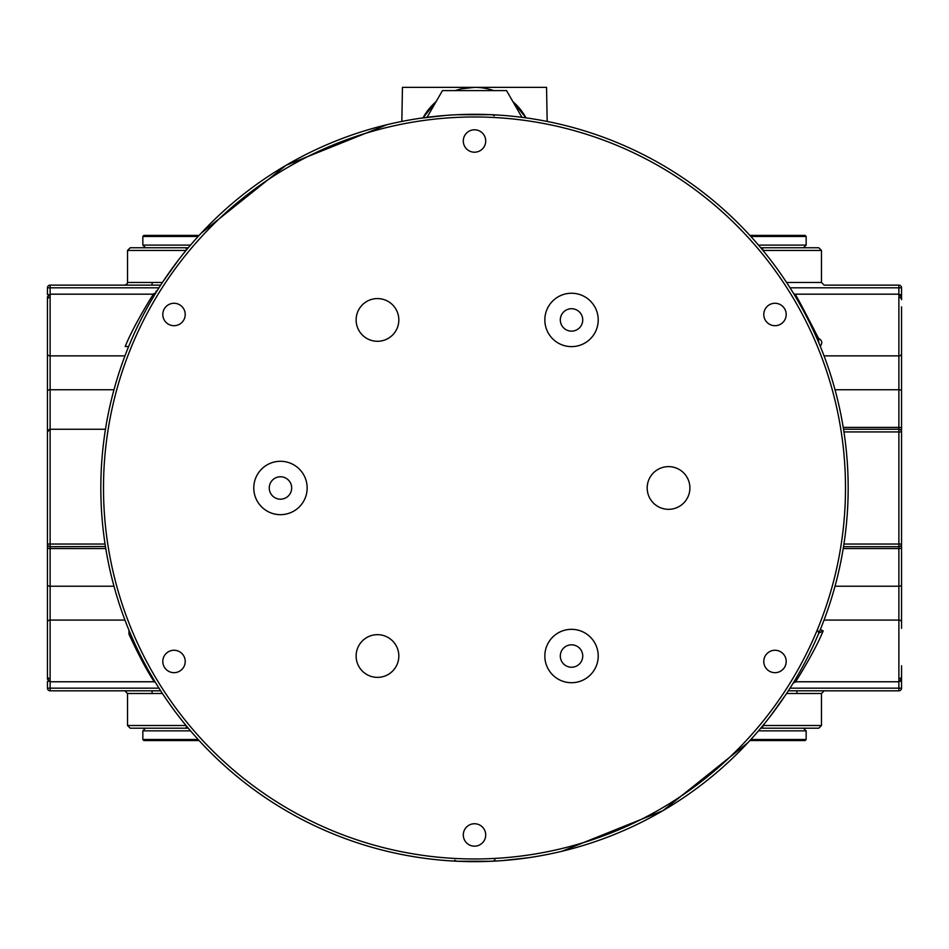 <?xml version="1.0" encoding="UTF-8"?>
<svg xmlns="http://www.w3.org/2000/svg" width="949" height="949" viewBox="0 0 949 949"><rect width="100%" height="100%" fill="white"/><g stroke="black" fill="none" stroke-linecap="round" stroke-linejoin="round"><path stroke-width="1.42" d="M485.71 140.998A11.21 11.21 0 0 0 474.5 129.788A11.21 11.21 0 0 0 463.29 140.998A11.21 11.21 0 0 0 474.5 152.208A11.21 11.21 0 0 0 485.71 140.998M786.199 314.487A11.21 11.21 0 0 0 774.989 303.277A11.21 11.21 0 0 0 763.779 314.487A11.21 11.21 0 0 0 774.989 325.697A11.21 11.21 0 0 0 786.199 314.487M185.221 661.465A11.21 11.21 0 0 0 174.011 650.255A11.21 11.21 0 0 0 162.801 661.465A11.21 11.21 0 0 0 174.011 672.675A11.21 11.21 0 0 0 185.221 661.465M485.71 834.954A11.21 11.21 0 0 0 474.5 823.744A11.21 11.21 0 0 0 463.29 834.954A11.21 11.21 0 0 0 474.5 846.164A11.21 11.21 0 0 0 485.71 834.954M786.199 661.465A11.21 11.21 0 0 0 774.989 650.255A11.21 11.21 0 0 0 763.779 661.465A11.21 11.21 0 0 0 774.989 672.675A11.21 11.21 0 0 0 786.199 661.465M185.221 314.487A11.21 11.21 0 0 0 174.011 303.277A11.21 11.21 0 0 0 162.801 314.487A11.21 11.21 0 0 0 174.011 325.697A11.21 11.21 0 0 0 185.221 314.487M377.477 341.284A21.352 21.352 0 0 0 398.829 319.932A21.352 21.352 0 0 0 377.477 298.579A21.352 21.352 0 0 0 356.124 319.932A21.352 21.352 0 0 0 377.477 341.284M280.465 514.666A26.691 26.691 0 0 0 307.156 487.976A26.691 26.691 0 0 0 280.465 461.285A26.691 26.691 0 0 0 253.774 487.976A26.691 26.691 0 0 0 280.465 514.666M280.465 499.186A11.21 11.21 0 0 0 291.675 487.976A11.21 11.21 0 0 0 280.465 476.766A11.21 11.21 0 0 0 269.255 487.976A11.21 11.21 0 0 0 280.465 499.186M377.477 677.372A21.352 21.352 0 0 0 398.829 656.02A21.352 21.352 0 0 0 377.477 634.667A21.352 21.352 0 0 0 356.124 656.02A21.352 21.352 0 0 0 377.477 677.372M668.547 509.328A21.352 21.352 0 0 0 689.899 487.976A21.352 21.352 0 0 0 668.547 466.623A21.352 21.352 0 0 0 647.194 487.976A21.352 21.352 0 0 0 668.547 509.328M571.523 346.622A26.691 26.691 0 0 0 598.214 319.932A26.691 26.691 0 0 0 571.523 293.241A26.691 26.691 0 0 0 544.833 319.932A26.691 26.691 0 0 0 571.523 346.622M571.523 331.142A11.21 11.21 0 0 0 582.733 319.932A11.21 11.21 0 0 0 571.523 308.722A11.21 11.21 0 0 0 560.313 319.932A11.21 11.21 0 0 0 571.523 331.142M571.523 682.711A26.691 26.691 0 0 0 598.214 656.02A26.691 26.691 0 0 0 571.523 629.329A26.691 26.691 0 0 0 544.833 656.02A26.691 26.691 0 0 0 571.523 682.711M571.523 667.23A11.21 11.21 0 0 0 582.733 656.02A11.21 11.21 0 0 0 571.523 644.81A11.21 11.21 0 0 0 560.313 656.02A11.21 11.21 0 0 0 571.523 667.23M474.5 861.645A373.669 373.669 0 0 0 848.169 487.976A373.669 373.669 0 0 0 474.5 114.307A373.669 373.669 0 0 0 100.831 487.976A373.669 373.669 0 0 0 474.5 861.645M130.476 633.849L133.726 641.287M137.617 649.662L140.405 655.332M141.46 657.42L142.587 659.626M144.924 664.063L147.866 669.46M148.127 669.947L155.328 682.295M156.443 684.11L155.553 682.651M161.721 692.414L163.216 694.692M457.762 861.277L457.762 861.277A5.338 5.338 -87.4 0 1 454.701 860.138M454.535 861.111L449.636 860.814M449.162 860.79L447.714 860.684M494.975 859.782A5.338 4.603 -92.7 0 1 492.021 861.241L492.543 861.206M494.299 115.825A5.338 5.338 92.6 0 0 491.238 114.687L492.484 114.746M447.643 115.28L449.15 115.173M449.47 115.149L450.324 115.09M450.502 115.078L453.705 114.888M492.08 114.722L457.347 114.699M155.565 293.265L156.336 292.019M155.766 292.944L151.093 300.797M148.696 304.997L147.664 306.847M139.515 322.399L138.649 324.167M136.348 328.983L135.505 330.798M131.828 338.959L128.993 345.661M105.446 546.505L50.119 546.707A2.669 2.669 0 0 1 47.45 544.038L47.45 296.847L50.119 294.178L50.119 287.808L47.45 287.808L47.45 294.641L48.624 294.641M128.637 346.515L125.209 346.515C134.521 322.992 158.08 286.61 153.204 294.653M817.113 338.829L813.447 330.679M809.367 322.174L807.243 317.951M805.962 315.459L805.298 314.19M801.549 307.251L798.856 302.446M798.441 301.735L794.669 295.305M794.562 295.139L793.411 293.241M793.945 294.107L792.901 292.399M787.279 283.537L785.784 281.272M493.717 114.805L499.471 115.149M500.04 860.779L497.323 860.945M495.853 861.04L492.578 861.206M793.435 682.687L792.664 683.944M843.78 545.058L843.946 544.038L898.881 544.038L898.881 546.707L843.531 546.707L898.881 546.707L898.881 681.773L795.487 681.773L793.21 683.043L793.732 682.189M793.767 682.129L795.25 679.686M795.416 679.389L797.635 675.641M800.078 671.346L800.778 670.101M808.287 655.937L808.845 654.846M811.371 649.662L812.095 648.167M815.642 640.468L818.702 633.422M843.293 548.178L843.056 549.554M843.02 426.148L843.293 427.785M821.039 348.188L820.161 346.041M819.438 344.285L818.975 343.182M818.299 341.593L817.706 340.205M818.821 342.814L818.465 338.224L817.231 339.101M820.221 346.195C822.712 342.957 822.119 340.3 818.465 338.224C801.62 305.353 793.827 290.857 795.084 294.736M162.421 693.494L127.522 693.494L124.853 690.825L50.119 690.825L50.119 681.773L47.45 679.104L47.45 347.559L47.45 628.392L47.45 544.038L50.119 544.038L50.119 429.256L47.45 431.925L47.735 430.739M152.077 693.043L152.077 690.825L160.678 690.825L50.119 690.825A2.669 2.669 0 0 1 47.45 688.155L47.45 681.311L48.624 681.311M47.45 665.759L47.45 669.104M186.241 250.204L186.241 247.76L188.27 247.76L182.505 247.76M186.241 247.76L130.191 247.76L127.522 250.429L186.051 250.429M758.465 245.091L806.152 245.091L803.483 247.76L760.73 247.76L818.809 247.76L821.478 250.429L762.949 250.429M762.759 725.748L762.759 728.191L760.73 728.191L766.495 728.191M762.759 728.191L818.809 728.191L803.483 728.191L806.152 730.86L806.152 739.508L750.837 739.508M188.27 728.191L186.241 728.191L188.27 728.191M186.051 725.522L127.522 725.522L130.191 728.191L186.241 728.191L186.241 725.748M786.579 282.47L821.478 282.47L821.478 250.429M158.969 688.155L47.45 688.155M113.975 389.742L50.119 389.742L50.119 429.256L105.469 429.256L50.119 429.256L48.292 429.98M790.031 287.808L898.881 287.808L898.881 429.256L843.531 429.256L898.881 429.256A2.669 2.669 0 0 1 901.55 431.925L901.55 628.392M901.55 306.859L901.55 431.925L901.55 347.559L901.55 431.925L901.55 347.559L901.55 431.925L898.881 431.925L898.881 544.038L901.55 544.038A2.669 2.669 0 0 1 898.881 546.707M898.881 678.772A2.669 2.539 0 0 0 901.55 676.234L901.55 688.155L898.881 688.155L898.881 690.825A2.669 2.669 0 0 0 901.55 688.155M790.031 688.155L898.881 688.155L898.881 681.773L901.55 679.104L901.55 665.759M821.478 282.47L824.147 285.139L898.881 285.139A2.669 2.669 0 0 1 901.55 287.808L901.55 299.73A2.669 2.539 0 0 0 898.881 297.191M824.147 285.139L898.881 285.139L898.881 287.808L901.55 287.808M160.678 285.139L50.119 285.139A2.669 2.669 0 0 0 47.45 287.808M162.291 282.47L127.522 282.47C127.866 283.205 126.976 284.095 124.853 285.139L50.119 285.139L50.119 287.808L158.969 287.808M817.386 629.65L818.821 633.149L823.163 630.86C814.017 653.636 791.383 688.594 795.796 681.299L795.618 681.572M823.163 630.86L820.304 629.567M128.957 630.195L128.957 634.157C147.866 675.142 157.273 685.522 153.916 681.228M762.949 725.522L821.478 725.522L821.478 693.494L824.147 690.825L898.881 690.825L788.322 690.825M130.179 633.149L128.957 634.157M528.818 857.682L502.057 860.636M501.297 860.684L499.732 860.79M499.471 860.814L498.533 860.873M498.118 860.897L493.029 861.194M495.129 114.876L499.411 115.137M499.874 115.173L501.036 115.256M501.618 115.292L503.065 115.398M749.876 235.399L805.084 235.399L806.152 236.455L750.837 236.455M198.163 236.455L142.848 236.455L143.916 235.399L199.124 235.399M190.535 245.091L142.848 245.091L142.848 236.455M806.152 739.508L805.084 740.552L749.876 740.552M758.465 730.86L806.152 730.86M199.124 740.552L143.916 740.552L142.848 739.508L198.163 739.508M145.517 728.191L142.848 730.86L190.535 730.86M547.158 121.448L546.565 87.355L402.435 87.355L401.842 121.448M526.019 117.878L512.911 101.65A58.719 58.719 0 0 1 526.007 117.878M474.5 87.355L461.321 88.85M422.993 117.878A58.719 58.719 0 0 1 436.077 101.662L422.981 117.878M493.741 90.594A58.719 58.719 0 0 0 455.259 90.594M521.962 117.332L506.529 90.594L442.471 90.594L427.038 117.332M474.5 858.975A371 371 0 0 0 845.5 487.976A371 371 0 0 0 474.5 116.976A371 371 0 0 0 103.5 487.976A371 371 0 0 0 474.5 858.975M124.96 355.875L50.119 355.875L50.119 294.178L153.513 294.178L155.79 292.909L156.146 291.058M901.55 353.799A2.669 2.076 180 0 1 898.881 355.875L824.04 355.875M821.478 693.494L786.709 693.494M50.119 678.772A2.669 2.539 180 0 1 47.45 676.234M154.26 681.773L155.399 682.414L154.26 681.773L50.119 681.773L50.119 548.569A2.669 0.807 180 0 1 47.45 547.763M47.45 622.164A2.669 2.076 0 0 1 50.119 620.077L124.96 620.077M47.45 584.904A2.669 1.305 0 0 0 50.119 586.221L113.975 586.221M105.778 548.569L50.119 548.569L50.119 544.038L105.054 544.038M901.55 391.047A2.669 1.305 180 0 0 898.881 389.742L835.025 389.742M901.55 428.201A2.669 0.807 0 0 0 898.881 427.394L843.222 427.394M47.45 391.047A2.669 1.305 0 0 1 50.119 389.742L50.119 355.875A2.669 2.076 0 0 1 47.45 353.799M900.376 294.641L901.55 294.641M901.55 622.164A2.669 2.076 180 0 0 898.881 620.077L824.04 620.077M843.946 431.925L898.881 431.925L898.881 429.256M843.222 548.569L898.881 548.569A2.669 0.807 0 0 0 901.55 547.763M901.55 584.904A2.669 1.305 180 0 1 898.881 586.221L835.025 586.221M900.376 681.311L901.55 681.311M50.119 297.191A2.669 2.539 180 0 0 47.45 299.73M762.759 250.204L762.759 247.76M445.935 860.553L447.643 860.684M451.938 860.968L457.56 861.265M901.55 296.847L898.881 294.178L794.74 294.178L793.601 293.538M793.684 293.692L794.443 294.937M795.309 296.385L796.46 298.318M797.658 300.37L798.109 301.141M148.969 304.51L149.717 303.205M152.398 298.555L153.738 296.302M154.082 295.732L155.707 293.039M796.923 693.043L796.923 690.825M152.077 285.139L152.077 282.909M821.478 725.522L818.809 728.191M127.522 282.47L127.522 250.429M127.522 725.522L127.522 693.494M155.399 682.414L151.674 676.163M140.322 655.178L139.622 653.754M131.152 635.415L130.748 634.466M497.146 114.995L495.888 114.924M445.935 115.398L420.182 118.281M387.05 124.687L286.076 165.292L201.093 233.264M178.602 259.777L163.216 281.272M492.068 861.229A2.669 2.669 0 0 0 492.08 861.229L457.454 861.253M493.326 861.17L494.002 861.134M561.95 851.265L662.924 810.671L747.907 742.699M770.398 716.175L785.784 694.692M786.875 693.043L787.35 692.319M500.455 115.209L502.235 115.339M500.847 860.719L502.341 860.613M806.152 245.091L806.152 236.455M145.517 247.76L142.848 245.091M142.848 730.86L142.848 739.508"/></g></svg>
